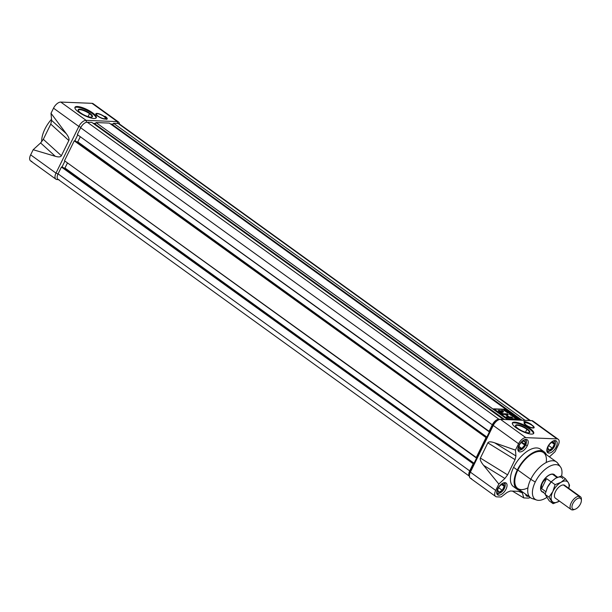 <?xml version="1.0" encoding="UTF-8"?>
<svg xmlns="http://www.w3.org/2000/svg" width="612" height="612" viewBox="0 0 612 612"><rect width="100%" height="100%" fill="white"/><g stroke="black" fill="none" stroke-linecap="round" stroke-linejoin="round"><path stroke-width="0.92" d="M527.292 428.989A7.918 2.173 26.1 0 1 528.248 432.791A7.918 2.173 26.1 0 1 518.15 428.622A7.918 2.173 -153.9 0 1 517.186 424.812A7.918 2.173 -153.9 0 1 527.292 428.989A7.918 2.173 -153.9 0 1 529.258 432.699A7.918 2.173 -153.9 0 1 518.15 428.622A7.918 2.173 -153.9 0 1 515.633 426.021A7.918 2.173 -153.9 0 1 519.167 425.133A7.918 2.173 -153.9 0 1 527.292 428.989L526.917 429.295A7.543 2.073 26.1 0 1 529.005 432.761A7.543 2.073 26.1 0 0 529.334 432.447A7.543 2.073 26.1 0 0 526.917 429.295A7.543 2.073 26.1 0 0 520.07 425.883A7.543 2.073 26.1 0 0 515.786 425.807A7.543 2.073 26.1 0 0 515.74 426.258A7.543 2.073 -153.9 0 1 519.42 425.692A7.543 2.073 -153.9 0 1 526.917 429.295L525.471 432.248M514.432 422.823A11.865 3.259 26.1 0 1 526.442 427.084A11.865 3.259 26.1 0 1 533.473 433.648A11.865 3.259 26.1 0 0 526.442 427.084A11.865 3.259 26.1 0 0 514.432 422.823A11.865 3.259 26.1 0 0 512.298 423.274A11.865 3.259 -153.9 0 1 514.432 422.823L514.761 422.142A11.865 3.259 26.1 0 0 512.397 422.9A11.865 3.259 26.1 0 0 518.739 429.502A11.865 3.259 26.1 0 0 531.338 434.099A11.865 3.259 26.1 0 0 533.71 433.342A11.865 3.259 26.1 0 0 527.36 426.74A11.865 3.259 26.1 0 0 514.761 422.142A11.865 3.259 -153.9 0 1 529.908 428.392A11.865 3.259 -153.9 0 1 531.338 434.099A11.865 3.259 -153.9 0 1 516.199 427.849A11.865 3.259 -153.9 0 1 514.761 422.142M558.221 439.278A7.252 3.687 125.8 0 0 557.042 438.896A7.252 3.687 -54.2 0 1 558.159 445.322L555.038 451.694L558.159 445.322A7.252 3.687 125.8 0 0 558.221 439.278L532.891 421.002A7.252 3.687 125.8 0 0 531.721 420.62L500.501 419.373A7.252 3.687 125.8 0 0 499.094 419.618A7.252 3.687 125.8 0 0 493.249 425.47L470.376 472.15A7.252 3.687 125.8 0 0 469.373 475.792A7.252 3.687 125.8 0 0 470.322 478.202L495.644 496.47A7.252 3.687 125.8 0 0 496.822 496.852A7.252 3.687 -54.2 0 1 495.697 490.426A7.252 3.687 125.8 0 0 495.644 496.47M533.626 421.997A7.252 3.687 125.8 0 0 531.721 420.62L557.042 438.896L525.823 437.649A7.252 3.687 125.8 0 0 518.571 443.738A7.252 3.687 -54.2 0 1 525.823 437.649L557.042 438.896L531.721 420.62L500.501 419.373L525.823 437.649L500.501 419.373A7.252 3.687 125.8 0 0 493.249 425.47L518.571 443.738L493.249 425.47L470.376 472.15A7.252 3.687 125.8 0 0 471.492 478.576M525.195 422.402A5.607 1.538 26.1 0 0 524.033 422.984A5.607 1.538 26.1 0 0 527.414 426.074A5.607 1.538 26.1 0 0 533.021 428.048A5.607 1.538 26.1 0 0 533.993 427.864A5.607 1.538 26.1 0 0 531.468 424.774A5.607 1.538 26.1 0 0 525.195 422.402A5.607 1.538 -153.9 0 1 532.341 425.355A5.607 1.538 -153.9 0 1 533.021 428.048A5.607 1.538 -153.9 0 1 525.869 425.095A5.607 1.538 -153.9 0 1 525.195 422.402L525.173 422.754M524.736 422.066A6.265 1.721 -153.9 0 1 531.468 424.544A6.051 1.66 26.1 0 0 523.811 421.4A6.051 1.66 -153.9 0 1 531.468 424.544A6.265 1.721 26.1 0 0 524.736 422.066L523.811 421.4L524.736 422.066M533.48 427.497A5.271 1.454 26.1 0 1 533.595 428.017A5.271 1.454 26.1 0 0 533.61 427.903L533.587 427.199A4.942 1.362 26.1 0 0 530.604 424.476A4.942 1.362 26.1 0 0 525.654 422.731A4.942 1.362 26.1 0 0 524.798 422.9A4.942 1.362 26.1 0 0 527.024 425.623A4.942 1.362 26.1 0 0 532.562 427.719A4.942 1.362 26.1 0 0 533.587 427.199M520.582 491.421L510.408 491.008L507.294 492.278L501.083 497.021L507.294 492.278L510.408 491.008L520.582 491.421L522.365 492.882L523.773 497.931L512.428 491.092L523.773 497.931L528.034 498.099A7.252 3.687 125.8 0 0 530.252 497.502A7.252 3.687 -54.2 0 1 528.034 498.099L523.773 497.931L522.365 492.882L520.582 491.421L521.256 491.558M501.083 497.021L496.822 496.852L501.083 497.021M469.373 475.792L469.404 473.849A5.271 2.678 -54.2 0 1 470.138 471.202L470.376 472.15L495.697 490.426L498.826 484.046L504.892 478.477L507.6 474.858L504.892 478.477L483.61 465.349C480.848 461.922 479.77 459.497 480.389 458.074L487.841 442.866C488.575 441.527 490.839 441.52 494.649 442.82L515.449 450.118L515.931 455.948L515.052 459.643L515.931 455.948L515.449 450.118L518.571 443.738L515.449 450.118L494.649 442.82C490.839 441.52 488.575 441.527 487.841 442.866L480.389 458.074C479.77 459.497 480.848 461.922 483.61 465.349L498.826 484.046L504.892 478.477L483.61 465.349L498.826 484.046L495.697 490.426L470.376 472.15L470.138 471.202L493.004 424.514A5.271 2.678 -54.2 0 1 497.258 420.26L499.094 419.618M507.6 474.858L515.052 459.643L487.841 442.866L515.052 459.643L507.6 474.858L480.389 458.074L507.6 474.858M555.038 451.694L549.415 456.858L555.038 451.694M528.546 496.271A7.252 3.687 -54.2 0 1 526.557 495.965A7.252 3.687 -54.2 0 1 525.639 494.175A7.252 3.687 125.8 0 0 528.546 496.271M527.253 445.827A7.252 3.687 -54.2 0 1 518.815 451.541A7.252 3.687 -54.2 0 1 518.877 445.498A7.252 3.687 -54.2 0 1 527.307 439.783A7.252 3.687 -54.2 0 1 527.253 445.827A7.252 3.687 -54.2 0 1 519.993 451.924A7.252 3.687 -54.2 0 1 518.877 445.498A7.252 3.687 125.8 0 1 526.129 439.401A7.252 3.687 125.8 0 1 527.253 445.827L525.746 444.748M544.122 451.817L540.434 449.162A23.08 11.727 125.8 0 0 513.606 467.339A23.08 11.727 125.8 0 0 513.43 486.586L517.109 489.248A23.08 11.727 -54.2 0 1 517.293 470.001A23.08 11.727 -54.2 0 1 544.122 451.817A23.08 11.727 -54.2 0 1 546.294 454.609A23.08 11.727 -54.2 0 0 533.182 452.574A23.08 11.727 -54.2 0 0 517.293 470.001L513.606 467.339A23.08 11.727 125.8 0 0 515.526 487.565M548.926 453.079A7.252 3.687 -54.2 0 1 547.755 452.696A7.252 3.687 -54.2 0 1 548.36 445.643A7.252 3.687 -54.2 0 1 555.061 440.556A7.252 3.687 -54.2 0 1 556.239 440.938A7.252 3.687 -54.2 0 1 555.635 447.999A7.252 3.687 -54.2 0 1 548.926 453.079A7.252 3.687 -54.2 0 1 547.809 446.653A7.252 3.687 -54.2 0 1 555.061 440.556A7.252 3.687 125.8 0 1 556.186 446.989A7.252 3.687 125.8 0 1 548.926 453.079L547.021 451.702M498.795 495.192A7.252 3.687 125.8 0 1 497.678 488.758A7.252 3.687 125.8 0 1 504.938 482.669A7.252 3.687 -54.2 0 1 506.109 483.044A7.252 3.687 -54.2 0 1 505.504 490.105A7.252 3.687 -54.2 0 1 498.795 495.192A7.252 3.687 -54.2 0 1 497.625 494.81A7.252 3.687 -54.2 0 1 498.229 487.749A7.252 3.687 -54.2 0 1 504.938 482.669A7.252 3.687 -54.2 0 1 506.055 489.095A7.252 3.687 -54.2 0 1 498.795 495.192L496.89 493.815M517.293 470.001A23.08 11.727 -54.2 0 0 520.445 490.434A23.08 11.727 -54.2 0 1 517.109 489.248M536.594 500.019A20.678 10.511 -54.2 0 1 535.255 482.019A20.678 10.511 -54.2 0 0 533.878 498.046A20.678 10.511 -54.2 0 0 546.677 497.518A20.678 10.511 -54.2 0 1 536.594 500.019L532.188 498.558A22.086 11.23 -54.2 0 1 530.581 497.747L517.691 488.445A22.086 11.23 -54.2 0 1 517.859 470.024A22.086 11.23 -54.2 0 1 543.54 452.62L556.43 461.922A22.086 11.23 -54.2 0 1 557.708 463.185L560.485 466.91A20.678 10.511 -54.2 0 1 561.594 475.975A20.678 10.511 -54.2 0 0 553.386 464.906A20.678 10.511 -54.2 0 0 535.255 482.019A20.678 10.511 -54.2 0 1 560.485 466.91M530.581 497.747A22.086 11.23 -54.2 0 1 530.757 479.326A22.086 11.23 -54.2 0 1 556.43 461.922M524.798 422.9L524.232 423.313A5.271 1.454 26.1 0 0 524.147 423.389A5.271 1.454 26.1 0 1 524.629 423.16M89.872 113.35A7.918 2.173 26.1 0 1 90.828 117.16A7.918 2.173 26.1 0 1 80.73 112.983A7.918 2.173 -153.9 0 1 79.774 109.181A7.918 2.173 -153.9 0 1 89.872 113.35A7.918 2.173 -153.9 0 1 91.838 117.068A7.918 2.173 -153.9 0 1 80.73 112.983A7.918 2.173 -153.9 0 1 78.214 110.39A7.918 2.173 -153.9 0 1 81.748 109.502A7.918 2.173 -153.9 0 1 89.872 113.35L89.497 113.664A7.543 2.073 26.1 0 1 91.586 117.121A7.543 2.073 26.1 0 0 91.922 116.808A7.543 2.073 26.1 0 0 89.497 113.664A7.543 2.073 26.1 0 0 82.651 110.252A7.543 2.073 26.1 0 0 78.367 110.168A7.543 2.073 26.1 0 0 78.321 110.627A7.543 2.073 -153.9 0 1 82 110.061A7.543 2.073 -153.9 0 1 89.497 113.664L88.059 116.609M77.013 107.192A11.865 3.259 26.1 0 1 89.023 111.453A11.865 3.259 26.1 0 1 96.053 118.009A11.865 3.259 26.1 0 0 89.023 111.453A11.865 3.259 26.1 0 0 77.013 107.192A11.865 3.259 26.1 0 0 74.878 107.643A11.865 3.259 -153.9 0 1 77.013 107.192L77.349 106.503A11.865 3.259 26.1 0 0 74.978 107.261A11.865 3.259 26.1 0 0 81.327 113.863A11.865 3.259 26.1 0 0 93.919 118.468A11.865 3.259 26.1 0 0 96.291 117.703A11.865 3.259 26.1 0 0 89.941 111.101A11.865 3.259 26.1 0 0 77.349 106.503A11.865 3.259 -153.9 0 1 92.489 112.761A11.865 3.259 -153.9 0 1 93.919 118.468A11.865 3.259 -153.9 0 1 78.78 112.21A11.865 3.259 -153.9 0 1 77.349 106.503M55.921 179.178L30.6 160.902A7.252 3.687 -54.2 0 1 30.654 154.851L55.983 173.127A7.252 3.687 -54.2 0 0 57.1 179.553L58.362 179.607L57.1 179.553A7.252 3.687 -54.2 0 1 55.921 179.178A7.252 3.687 -54.2 0 1 55.983 173.127L78.849 126.447A7.252 3.687 -54.2 0 1 86.108 120.35L117.32 121.597A7.252 3.687 -54.2 0 1 118.499 121.979A7.252 3.687 -54.2 0 1 119.432 123.984A7.252 3.687 -54.2 0 0 117.32 121.597L91.999 103.321A7.252 3.687 -54.2 0 1 93.177 103.703L118.499 121.979M31.778 161.285A7.252 3.687 -54.2 0 1 30.654 154.851L55.983 173.127L58.018 173.969L55.983 173.127L78.849 126.447L53.527 108.171L51.01 113.296L51.638 120.411L66.348 133.768C68.636 136.859 69.462 139.108 68.842 140.523L50.765 124.106L43.314 139.314L50.765 124.106L51.638 120.411L51.01 113.296L66.348 133.768L51.01 113.296L53.527 108.171A7.252 3.687 -54.2 0 1 60.779 102.074L91.999 103.321L60.779 102.074L86.108 120.35L117.32 121.597L117.688 123.425L117.32 121.597L91.999 103.321A7.252 3.687 -54.2 0 1 93.904 104.698M104.514 116.379A6.265 1.721 -153.9 0 1 106.526 118.988A6.265 1.721 -153.9 0 1 106.06 119.317A6.051 1.66 26.1 0 0 107.215 118.935A6.051 1.66 26.1 0 0 105.279 116.41L104.514 116.379L105.279 116.41A6.051 1.66 -153.9 0 1 106.06 119.317A6.265 1.721 26.1 0 0 104.514 116.379M104.132 116.364A5.607 1.538 -153.9 0 1 104.813 119.057A5.607 1.538 -153.9 0 1 97.66 116.104A5.607 1.538 26.1 0 0 105.784 118.873A5.607 1.538 26.1 0 0 104.132 116.364A5.607 1.538 26.1 0 0 98.716 113.725A5.607 1.538 26.1 0 0 95.824 113.993A5.607 1.538 26.1 0 0 97.66 116.104A5.607 1.538 -153.9 0 1 96.987 113.411A5.607 1.538 -153.9 0 1 104.132 116.364L103.994 116.525M96.589 113.909A4.942 1.362 26.1 0 0 98.042 116.119A4.942 1.362 26.1 0 0 102.824 118.445A4.942 1.362 26.1 0 0 105.379 118.215A4.942 1.362 26.1 0 0 103.757 116.349A4.942 1.362 26.1 0 0 96.589 113.909L96.023 114.322A5.271 1.454 26.1 0 0 95.939 114.398A5.271 1.454 26.1 0 1 96.421 114.169M30.654 154.851L33.17 149.726L40.599 142.94L43.314 139.314L61.384 155.731C60.664 157.07 58.637 157.261 55.309 156.305L33.17 149.726L40.599 142.94L43.314 139.314L61.384 155.731C60.664 157.07 58.637 157.261 55.309 156.305L33.17 149.726L30.654 154.851M51.538 119.233A23.08 11.727 125.8 0 0 41.708 141.777A23.08 11.727 125.8 0 1 51.538 119.233M68.842 140.523L61.384 155.731L68.842 140.523C69.462 139.108 68.636 136.859 66.348 133.768L51.638 120.411L50.765 124.106L68.842 140.523M113.105 124.114L110.619 124.014L113.105 124.114M95.594 123.41L93.1 123.31L95.594 123.41M77.747 134.892L74.817 140.867L77.747 134.892M64.918 161.078L61.988 167.053L64.918 161.078M105.272 118.506A5.271 1.454 26.1 0 1 105.386 119.026A5.271 1.454 26.1 0 0 105.402 118.912L105.379 118.215M105.111 116.754L105.279 116.41L105.111 116.754A6.051 1.66 26.1 0 1 107.1 119.088A6.051 1.66 26.1 0 0 105.111 116.754M119.83 124.695A6.594 3.351 125.8 0 0 118.093 123.44L529.724 420.467L525.157 420.291L529.724 420.467A6.594 3.351 -54.2 0 1 530.29 420.566A6.594 3.351 125.8 0 0 529.724 420.467L118.093 123.44A6.594 3.351 -54.2 0 1 119.164 123.785L530.795 420.819M118.093 123.44L113.526 123.257L525.127 420.36L113.526 123.257L112.746 124.856L522.097 420.237L112.746 124.856L113.526 123.257L118.093 123.44M113.174 125.162L112.922 125.674L113.174 125.162M469.656 476.388L58.018 179.362A6.594 3.351 -54.2 0 1 58.071 173.862A6.594 3.351 125.8 0 0 59.089 179.706M469.702 470.888A6.594 3.351 125.8 0 0 469.381 476.144A6.594 3.351 -54.2 0 1 469.702 470.888L58.071 173.862L469.702 470.888L473.053 464.057L469.702 470.888M61.422 167.03L58.071 173.862L61.422 167.03L473.627 464.08L61.422 167.03L62.485 167.076L473.742 463.835L62.485 167.076L61.422 167.03M64.956 168.04L474.04 463.23L64.956 168.04L63.763 167.994L64.956 168.04L67.473 162.922L64.956 168.04M64.489 160.765L476.694 457.822L476.121 457.799L485.882 437.871L476.121 457.799L64.489 160.765L74.251 140.844L486.456 437.894L74.251 140.844L64.489 160.765M75.314 140.882L486.571 437.649L75.314 140.882L74.251 140.844L75.314 140.882M77.785 141.854L486.869 437.044L77.785 141.854L76.592 141.808L77.785 141.854L80.302 136.736L77.785 141.854M77.319 134.579L489.524 431.636L488.95 431.613L492.293 424.782L488.95 431.613L77.319 134.579L80.662 127.747A6.594 3.351 -54.2 0 1 87.256 122.209A6.594 3.351 125.8 0 0 80.662 127.747L77.319 134.579M498.895 419.235A6.594 3.351 125.8 0 0 492.293 424.782L80.662 127.747L492.293 424.782A6.594 3.351 -54.2 0 1 498.895 419.235L87.256 122.209L498.895 419.235L503.462 419.419L498.895 419.235M91.831 122.392L87.256 122.209L91.831 122.392L503.424 419.488L91.831 122.392M95.663 124.465L95.411 124.978L95.663 124.465M95.235 124.152L504.586 419.534L95.235 124.152L96.015 122.561L507.616 419.656L520.934 420.192L109.341 123.089L96.015 122.561L95.235 124.152M109.341 123.089L520.973 420.123L507.646 419.587L96.015 122.561L109.341 123.089M493.632 408.831L507.447 418.792L518.869 419.251L505.053 409.283L493.632 408.831L505.053 409.283L518.869 419.251L507.447 418.792L493.632 408.831M507.394 418.585L518.303 419.013L505.107 409.497L494.205 409.061L507.394 418.585L518.303 419.013L505.107 409.497L494.205 409.061L507.394 418.585M507.149 411.417L509.008 412.603L507.141 412.534L505.535 411.371L507.073 412.327L507.646 412.35L506.422 411.463L508.496 412.389L507.371 411.425L509.008 412.603L507.141 412.534L505.535 411.371L507.073 412.327L507.646 412.35L506.422 411.463L508.496 412.389L507.149 411.417M510.691 414.546L513.07 415.54L511.204 415.464L509.964 414.416L511.135 415.257L511.709 415.28L510.905 414.553L513.07 415.54L511.204 415.464L509.742 414.408L511.135 415.257L511.709 415.28L510.691 414.546M515.87 417.56L515.006 417.529L516.146 418.348L517.308 418.593L515.442 418.524L515.924 418.34L513.72 417.277L515.579 417.353L515.006 417.529L516.146 418.348L517.308 418.593L515.442 418.524L515.924 418.34L513.72 417.277L515.87 417.56M501.58 410.445L502.59 410.484L502.934 411.195L501.412 410.79L501.58 410.445L501.09 410.943L498.298 410.514L500.295 412.419L503.056 414.408L505.198 414.492L508.534 416.902L506.392 416.818L507.417 417.552L512.68 417.767L511.655 417.024L509.215 416.933L505.879 414.523L508.32 414.622L507.294 413.88L502.88 413.704L499.576 411.142L503.232 412.213L502.605 411.188L503.615 411.226L502.59 410.484L501.09 410.943L502.59 410.484L503.615 411.226L502.605 411.188L502.567 411.715L502.605 411.188M514.264 416.78L512.343 416.282L513.392 415.77L515.35 417.185L512.343 416.282L513.392 415.77L514.264 416.78M509.475 412.939L509.452 413.919L511.196 414.186L509.337 414.11L509.36 413.138L507.608 412.871L509.475 412.939L509.452 413.919L511.196 414.186L509.337 414.11L509.36 413.138L507.608 412.871L509.475 412.939L509.352 414.11L509.475 412.939M505.114 410.507L505.367 409.979L505.504 410.644L506.958 411.126L505.099 411.057L503.86 409.811L504.984 410.277L505.03 409.734L505.504 410.644L506.958 411.126L505.099 411.057L504.127 410.354L503.86 409.811L504.984 410.277L505.03 409.734L505.504 410.644M501.412 410.79L500.922 411.287L501.412 410.79M501.09 410.943L501.09 410.943C497.847 409.887 497.579 410.377 500.295 412.419L503.056 414.408L505.198 414.492L508.534 416.902L506.392 416.818L507.417 417.552L512.68 417.767L511.655 417.024L509.046 417.269L505.711 414.867L508.32 414.622L507.294 413.88L502.712 414.049L499.576 411.142M502.567 411.715L502.574 412.19L502.567 411.715L503.232 412.213L502.414 412.182L501.695 411.677C499.537 410.744 499.193 410.889 500.654 412.098L499.744 411.409M502.398 412.052L502.437 411.524L502.398 412.052M502.712 414.049L500.486 412.442L502.712 414.049L507.126 414.225L502.712 414.049M507.639 414.592L507.126 414.225L507.639 414.592M509.046 417.269L505.711 414.867L509.046 417.269L511.487 417.369L509.046 417.269M511.999 417.736L511.487 417.369L511.999 417.736M508.365 417.246L506.904 417.185L508.365 417.246M500.769 411.188L498.306 410.728L500.769 411.188M512.558 416.435L513.392 415.77L512.558 416.435M513.896 416.826L512.703 416.412L513.231 416.183L513.896 416.826M504.15 410.025L505.627 410.874L504.326 410.354M575.15 509.23L573.926 509.658A7.91 4.024 -54.2 0 1 572.388 509.926L573.872 509.452A6.594 3.351 -54.2 0 1 572.855 503.607A6.594 3.351 -54.2 0 1 579.449 498.061A6.594 3.351 125.8 0 0 572.855 503.607A6.594 3.351 125.8 0 0 573.872 509.452A6.594 3.351 125.8 0 0 575.15 509.23A6.594 3.351 125.8 0 0 581.377 500.601A6.594 3.351 125.8 0 0 579.449 498.061L579.082 496.263A7.91 4.024 -54.2 0 1 580.367 496.676A7.91 4.024 -54.2 0 1 581.4 499.3L581.377 500.601M572.388 509.926A7.91 4.024 -54.2 0 1 571.111 509.505A7.91 4.024 -54.2 0 1 571.769 501.809A7.91 4.024 -54.2 0 1 579.082 496.263A7.91 4.024 125.8 0 0 571.172 502.911A7.91 4.024 125.8 0 0 572.388 509.926A7.91 4.024 -54.2 0 0 574.576 509.391M552.575 474.048A10.549 5.363 125.8 0 0 542.821 481.445A10.549 5.363 125.8 0 0 541.941 491.711A10.549 5.363 125.8 0 0 542.89 492.155A10.549 5.363 -54.2 0 1 542.324 482.317A10.549 5.363 -54.2 0 1 552.575 474.048A10.549 5.363 -54.2 0 1 555.008 475.371A10.549 5.363 125.8 0 0 554.281 474.606A10.549 5.363 125.8 0 0 552.575 474.048M557.624 477.253L554.166 474.759A10.35 5.263 125.8 0 0 552.491 474.216A10.35 5.263 125.8 0 0 542.921 481.476A10.35 5.263 125.8 0 0 542.056 491.551L545.208 493.83M545.766 491.62L541.628 488.636C540.97 484.559 542.607 481.216 546.539 478.615L551.137 481.935L546.539 478.615L541.628 488.636C540.97 484.559 542.607 481.216 546.539 478.615L541.628 488.636L545.766 491.62M547.824 451.518A6.594 3.351 -54.2 0 1 546.891 451.258A6.594 3.351 125.8 0 0 547.824 451.518A6.594 3.351 -54.2 0 0 549.423 451.174A6.594 3.351 -54.2 0 1 549.102 451.296A6.594 3.351 -54.2 0 1 547.824 451.518L548.566 451.281A5.936 3.014 -54.2 0 1 546.86 449.583A5.936 3.014 125.8 0 0 548.566 451.281A5.936 3.014 125.8 0 0 549.714 451.082A5.936 3.014 125.8 0 0 555.321 443.31A5.936 3.014 125.8 0 0 553.585 441.03A5.936 3.014 125.8 0 0 553.003 441.076A5.936 3.014 -54.2 0 1 553.585 441.03L553.546 440.839M549.14 450.095L547.824 448.038A4.567 2.326 -54.2 0 1 549.76 444.09A4.567 2.326 -54.2 0 1 552.59 442.239A4.567 2.326 -54.2 0 1 553.003 442.208A4.567 2.326 -54.2 0 1 554.327 444.274A4.567 2.326 -54.2 0 1 552.391 448.221A4.567 2.326 -54.2 0 1 549.14 450.095A4.567 2.326 -54.2 0 1 547.839 448.833A4.567 2.326 -54.2 0 1 547.824 448.038A4.567 2.326 -54.2 0 1 549.76 444.09A4.567 2.326 -54.2 0 1 553.003 442.208L552.445 442.269L553.003 442.208A4.567 2.326 -54.2 0 1 554.327 444.274L553.003 442.208L554.327 444.274A4.567 2.326 -54.2 0 1 552.391 448.221L554.327 444.274L552.391 448.221A4.567 2.326 -54.2 0 1 549.14 450.095L552.391 448.221L549.14 450.095A4.567 2.326 -54.2 0 1 547.824 448.038L549.14 450.095L547.067 448.596M554.594 440.571A6.594 3.351 -54.2 0 1 555.336 442.667A6.594 3.351 -54.2 0 1 555.313 443.004A6.594 3.351 -54.2 0 0 554.594 440.571M526.458 494.771A6.594 3.351 -54.2 0 1 525.693 494.519A6.594 3.351 -54.2 0 0 526.458 494.771M498.436 493.387A5.936 3.014 125.8 0 1 496.73 491.688A5.936 3.014 125.8 0 0 498.436 493.387A5.936 3.014 125.8 0 0 499.583 493.188A5.936 3.014 125.8 0 0 505.191 485.423A5.936 3.014 125.8 0 0 503.454 483.143A5.936 3.014 125.8 0 0 502.873 483.182A5.936 3.014 125.8 0 1 503.454 483.143A5.936 3.014 -54.2 0 1 504.372 488.399A5.936 3.014 -54.2 0 1 498.436 493.387L497.694 493.624A6.594 3.351 -54.2 0 1 496.76 493.364A6.594 3.351 -54.2 0 0 497.694 493.624A6.594 3.351 125.8 0 0 499.293 493.28A6.594 3.351 -54.2 0 1 498.979 493.402A6.594 3.351 -54.2 0 1 497.694 493.624M504.472 482.684A6.594 3.351 -54.2 0 1 505.206 484.773A6.594 3.351 -54.2 0 1 505.183 485.117A6.594 3.351 125.8 0 0 504.472 482.684M502.261 490.327A4.567 2.326 -54.2 0 1 499.017 492.209A4.567 2.326 -54.2 0 1 497.709 490.939A4.567 2.326 -54.2 0 1 497.694 490.143A4.567 2.326 -54.2 0 1 499.629 486.203A4.567 2.326 -54.2 0 1 502.467 484.344A4.567 2.326 -54.2 0 1 502.88 484.322A4.567 2.326 -54.2 0 1 504.196 486.379A4.567 2.326 -54.2 0 1 502.261 490.327L504.196 486.379L502.88 484.322L502.314 484.375L502.88 484.322A4.567 2.326 -54.2 0 1 504.196 486.379A4.567 2.326 -54.2 0 1 502.261 490.327A4.567 2.326 -54.2 0 1 499.017 492.209L502.261 490.327L504.196 486.379L502.88 484.322A4.567 2.326 -54.2 0 0 499.629 486.203A4.567 2.326 -54.2 0 0 497.694 490.143L499.017 492.209A4.567 2.326 -54.2 0 1 497.694 490.143L499.017 492.209L502.261 490.327L498.573 487.665M496.936 490.709L499.017 492.209M517.928 448.428A5.936 3.014 125.8 0 0 520.781 449.927A5.936 3.014 125.8 0 0 525.57 445.138A5.936 3.014 125.8 0 0 526.389 442.155A5.936 3.014 125.8 0 0 524.071 439.921A5.936 3.014 125.8 0 1 525.57 445.138A5.936 3.014 -54.2 0 1 521.08 449.805A5.936 3.014 -54.2 0 1 517.928 448.428M520.491 450.011A6.594 3.351 -54.2 0 1 520.169 450.141A6.594 3.351 -54.2 0 1 517.959 450.103A6.594 3.351 125.8 0 0 520.491 450.011M518.877 447.41L519.152 448.359A4.567 2.326 -54.2 0 1 518.907 447.67A4.567 2.326 -54.2 0 1 519.504 444.893A4.567 2.326 -54.2 0 1 522.495 441.527A4.567 2.326 -54.2 0 1 523.658 441.084A4.567 2.326 -54.2 0 1 525.134 441.634A4.567 2.326 -54.2 0 1 524.782 445.1A4.567 2.326 -54.2 0 1 521.784 448.466A4.567 2.326 -54.2 0 1 519.152 448.359L521.784 448.466L524.782 445.1L525.134 441.634L523.252 441.183L525.134 441.634A4.567 2.326 -54.2 0 1 524.782 445.1A4.567 2.326 -54.2 0 1 521.784 448.466A4.567 2.326 -54.2 0 1 519.152 448.359A4.567 2.326 -54.2 0 1 519.504 444.893A4.567 2.326 -54.2 0 1 522.495 441.527A4.567 2.326 -54.2 0 1 525.134 441.634L524.782 445.1L521.21 442.53M525.662 439.416A6.594 3.351 -54.2 0 1 526.397 441.504A6.594 3.351 -54.2 0 1 526.381 441.849A6.594 3.351 -54.2 0 0 525.662 439.416M555.75 498.428A7.948 4.039 -54.2 0 1 554.396 495.598A7.948 4.039 -54.2 0 1 555.497 491.612A7.948 4.039 -54.2 0 1 561.9 485.201A7.948 4.039 -54.2 0 1 565.014 485.591A7.948 4.039 -54.2 0 0 555.497 491.612A7.948 4.039 -54.2 0 0 555.75 498.428M551.68 481.361A12.531 6.365 125.8 0 0 547.327 487.519L551.213 481.873L555.084 484.666L552.85 491.505A12.531 6.365 -54.2 0 1 561.059 482.287L555.084 484.666L552.85 491.505L548.964 497.151L553.133 503.684L549.27 500.899L545.093 494.366L547.327 487.519A12.531 6.365 -54.2 0 1 547.625 486.923A12.531 6.365 -54.2 0 1 551.534 481.514L555.528 478.293L561.502 475.914L565.373 478.706L561.059 482.287L555.084 484.666L551.213 481.873L551.794 481.239M562.765 478.584A12.531 6.365 125.8 0 0 555.528 478.293L561.502 475.914L565.373 478.706L568.288 482.57L565.373 478.706L561.059 482.287A12.531 6.365 -54.2 0 1 568.288 482.57A12.531 6.365 -54.2 0 1 568.716 488.269A12.531 6.365 125.8 0 0 568.288 482.57L569.55 485.239L568.778 488.315L569.55 485.239L568.288 482.57A12.531 6.365 125.8 0 0 561.059 482.287A12.531 6.365 -54.2 0 0 552.85 491.505L548.964 497.151L551.879 501.021A12.531 6.365 -54.2 0 1 552.85 491.505A12.531 6.365 125.8 0 0 551.879 501.021L553.133 503.684L559.46 501.098A12.531 6.365 -54.2 0 1 559.108 501.304A12.531 6.365 125.8 0 0 559.46 501.098M559.108 501.304A12.531 6.365 -54.2 0 1 551.879 501.021A12.531 6.365 125.8 0 0 559.108 501.304L553.133 503.684L549.27 500.899L545.093 494.366L548.964 497.151L545.093 494.366L547.625 486.923M532.562 427.719A4.942 1.362 -153.9 0 1 526.251 425.111A4.942 1.362 -153.9 0 1 525.654 422.731A4.942 1.362 -153.9 0 1 531.966 425.34A4.942 1.362 -153.9 0 1 532.562 427.719L532.539 428.002M558.825 465.426A22.086 11.23 125.8 0 0 546.508 462.374A22.086 11.23 125.8 0 0 530.757 479.326L535.255 482.019M542.018 450.845A23.08 11.727 125.8 0 0 513.606 467.339M546.187 462.534A22.086 11.23 125.8 0 0 536.808 451.847A22.086 11.23 125.8 0 0 517.859 470.024L530.757 479.326A22.086 11.23 -54.2 0 0 534.659 498.91M498.069 420.084A5.271 2.678 125.8 0 0 493.004 424.514L470.138 471.202A5.271 2.678 125.8 0 0 469.496 474.667M517.859 470.024A22.086 11.23 125.8 0 0 527.934 487.833M494.649 442.82L515.931 455.948L494.649 442.82M522.365 492.882L518.463 491.337L522.365 492.882M493.004 424.514L493.249 425.47L493.004 424.514M98.042 116.119A4.942 1.362 -153.9 0 1 97.446 113.74A4.942 1.362 -153.9 0 1 103.757 116.349A4.942 1.362 -153.9 0 1 104.354 118.728A4.942 1.362 -153.9 0 1 98.042 116.119L97.912 116.28M53.527 108.171A7.252 3.687 -54.2 0 1 60.779 102.074L86.108 120.35A7.252 3.687 -54.2 0 0 78.849 126.447L80.899 127.288L78.849 126.447L53.527 108.171M55.309 156.305L40.599 142.94L55.309 156.305M86.491 122.278L86.108 120.35L86.491 122.278M504.127 410.354L503.86 409.811M581.346 500.004A7.91 4.024 -54.2 0 0 579.082 496.263L563.384 484.933M557.05 477.513L552.491 474.216A10.35 5.263 125.8 0 0 542.133 482.922A10.35 5.263 125.8 0 0 543.731 492.094M555.214 476.182A10.35 5.263 125.8 0 0 552.491 474.216M573.872 509.452A6.594 3.351 125.8 0 0 580.467 503.906A6.594 3.351 125.8 0 0 579.449 498.061M548.566 451.281A5.936 3.014 125.8 0 0 554.503 446.293A5.936 3.014 125.8 0 0 553.585 441.03M548.704 445.551L552.391 448.221M551.833 442.476L554.327 444.274M501.71 484.589L504.196 486.379M521.699 442.086L524.492 444.098M492.637 425.263L492.209 424.957M519.152 448.359L521.784 448.466L524.782 445.1M518.961 446.431L521.784 448.466M555.528 478.293L551.213 481.873L547.327 487.519A12.531 6.365 125.8 0 0 546.937 488.361M555.153 498L571.111 509.505M564.417 485.163L580.367 496.676M549.714 451.082L549.102 451.296M555.321 443.31L555.336 442.667M499.583 493.188L498.979 493.402M505.191 485.423L505.206 484.773M470.238 470.988L469.809 470.674M520.781 449.927L520.169 450.141M491.436 427.719L491.008 427.413M495.774 421.094L495.376 420.804M526.389 442.155L526.397 441.504"/></g></svg>
